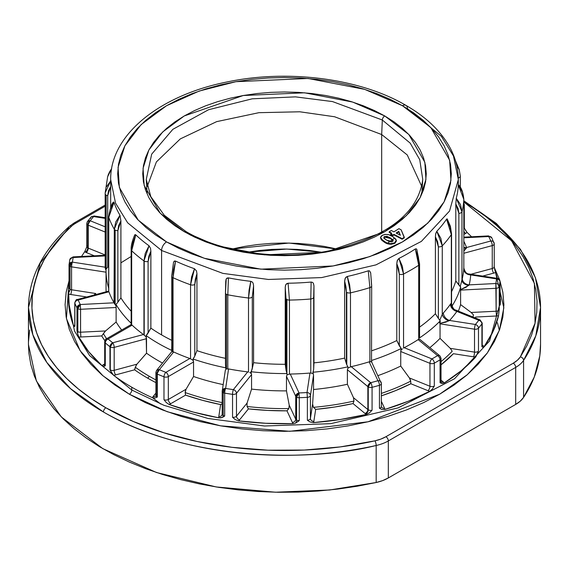<?xml version="1.0" encoding="UTF-8"?>
<svg xmlns="http://www.w3.org/2000/svg" width="569" height="569" viewBox="0 0 569 569"><rect width="100%" height="100%" fill="white"/><g stroke="black" fill="none" stroke-linecap="round" stroke-linejoin="round"><path stroke-width="0.85" d="M185.971 231.533L164.277 215.253L150.785 196.597L146.254 179.441L151.667 154.178L172.848 129.327L208.546 109.732L252.188 98.821L295.46 96.865L332.538 101.581L382.318 120.009A3.435 1.984 -60 0 1 384.744 115.948L352.666 102.064L304.55 92.804L243.226 95.521L184.256 115.948L162.663 131.98L148.872 149.996L143.061 168.275L144.156 185.402L160.195 213.183L184.256 231.704L216.334 245.595L264.45 254.855L325.774 252.131L384.744 231.704L406.337 215.672L420.128 197.656L425.939 179.377L424.844 162.25L408.805 134.469L384.744 115.948A3.435 1.984 120 0 0 382.318 120.009L410.178 143.103L419.751 159.69L422.746 179.441C418.364 212.443 388.741 235.907 333.875 249.841C283.917 261.157 223.183 253.561 185.971 231.533A3.435 1.984 120 0 0 184.256 231.704L174.911 225.751L166.625 219.3L159.469 212.408L153.523 205.146L148.836 197.585L145.458 189.797L143.416 181.852L142.734 173.83L143.416 165.807L145.458 157.862L148.836 150.067L153.523 142.506L159.469 135.244L166.625 128.352L174.911 121.901L184.256 115.948L194.562 110.557L205.736 105.77L217.671 101.645L230.246 98.209L243.347 95.5L256.839 93.551L270.602 92.37L284.5 91.979L298.398 92.37L312.161 93.551L325.653 95.5L338.754 98.209L351.329 101.645L363.264 105.77L374.438 110.557L384.744 115.948L394.089 121.901L402.375 128.352L409.531 135.244L415.477 142.506L420.164 150.067L423.542 157.862L425.584 165.807L426.266 173.83L425.584 181.852L423.542 189.797L420.164 197.585L415.477 205.146L409.531 212.408L402.375 219.3L394.089 225.751L384.744 231.704L374.438 237.095L363.264 241.882L351.329 246.007L338.754 249.442L325.653 252.152L312.161 254.101L298.398 255.282L284.5 255.673L270.602 255.282L256.839 254.101L243.347 252.152L230.246 249.442L217.671 246.007L205.736 241.882L194.562 237.095L184.256 231.704A3.435 1.984 -60 0 1 185.971 231.533A3.435 1.984 -60 0 1 186.682 232.956L184.413 231.619M191.113 235.41L186.682 232.956M147.165 193.581L146.254 179.441L151.667 154.178L172.848 129.327L208.546 109.732L252.188 98.821L295.46 96.865L332.538 101.581L382.318 120.009L381.678 134.533L334.608 116.759L299.813 111.787L258.909 112.683L216.661 121.638L180.309 138.9L156.397 161.909L147.264 186.426L156.397 161.909L180.309 138.9L216.661 121.638L258.909 112.683L299.813 111.787L334.608 116.759L381.678 134.533L381.678 232.301L381.678 134.533L407.255 154.96L421.736 186.426L407.255 154.96L381.678 134.533L382.318 120.009L410.178 143.103L419.751 159.69L422.746 179.441L421.835 193.581M152.528 397.695L160.686 404.018M497.42 322.737L499.34 330.361M247.65 252.188L286.812 249.044L321.35 252.188M28.45 308.064A256.05 147.826 0 0 0 103.444 411.992A3.435 1.984 -60 0 1 105.87 407.788A252.615 145.849 180 0 1 71.495 226.249A3.435 2.361 -132.2 0 0 69.205 226.498A3.435 2.361 47.8 0 1 71.495 226.249L60.783 236.917L51.672 248.063L44.226 259.62L38.5 271.498L34.524 283.611L32.341 295.88L31.956 308.206L33.379 320.511L36.594 332.694L41.58 344.686L48.308 356.386L56.715 367.723L66.758 378.605L78.351 388.954L91.424 398.705L105.87 407.788L133.345 421.515L163.936 432.824L197.03 441.48L231.932 447.312L267.914 450.193L304.244 450.058L340.17 446.921L374.935 440.84L380.796 439.119L385.903 436.729L513.259 363.2L517.392 360.255L520.372 356.87L526.723 346.066L531.588 335.006L534.945 323.754L536.759 312.395L537.036 300.98L535.763 289.593L532.954 278.298L528.629 267.16L522.804 256.256L515.514 245.644L506.815 235.402L496.758 225.573L485.4 216.234L472.811 207.436L463.827 201.931L511.652 240.843L534.419 283.405L535.052 323.27L520.372 356.87A31.402 18.13 180 0 1 513.259 363.2A3.435 1.984 60 0 1 515.685 367.403L515.685 404.424L520.272 401.152L523.58 397.404L534.255 377.055L539.768 356.038L540.55 344.103M222.863 417.184A3.435 1.984 120 0 0 223.204 415.562A3.435 1.984 -60 0 1 222.863 417.184L224.663 416.074L221.042 417.838L218.944 417.859A215.971 124.689 180 0 1 169 404.417L166.212 402.475L163.979 399.723L163.979 376.799A215.971 124.689 180 0 1 157.314 374.103L157.314 397.027L156.873 397.276A3.435 1.984 120 0 0 156.909 396.821A3.435 1.984 0 0 0 157.314 397.027L154.903 398.058L152.52 397.752A215.971 124.689 180 0 1 131.788 387.219L131.788 390.021L89.61 355.589L74.546 331.08L68.529 301.855L74.546 331.08L89.61 355.589L131.788 390.021A3.435 1.984 -60 0 1 129.355 394.225L102.961 375.796L80.129 350.739L66.424 318.583L69.027 280.794L66.153 292.238L65.094 304.657L66.153 317.075L69.311 329.373L74.546 341.428L81.794 353.136L91.004 364.373L102.071 375.035L114.895 385.014L129.355 394.225A3.435 1.984 120 0 0 131.788 390.021L163.964 405.32L207.941 418.45L264.493 426.01L330.696 423.663L398.158 407.881L454.553 378.719L489.568 340.98L500.471 301.855L500.471 299.052M500.471 299.294A215.971 124.689 180 0 1 500.293 304.123L499.966 281.854A215.971 124.689 180 0 1 499.255 286.534L499.255 309.458L498.536 315.695A215.971 124.689 180 0 1 484.276 346.429L482.996 347.289L481.922 346.806L481.922 323.882A215.971 124.689 180 0 1 478.479 328.142L478.479 351.066L475.776 356.955A215.971 124.689 180 0 1 444.161 383.022L441.914 383.52L440.065 382.745L440.065 359.821A215.971 124.689 180 0 1 434.311 363.143L434.311 386.067L432.369 389.032L429.936 391.23A215.971 124.689 180 0 1 384.793 409.481L381.842 409.452L379.445 408.243L379.445 385.32A215.971 124.689 180 0 1 372.069 387.311L372.069 410.228L369.615 412.745L366.557 414.396A6.864 3.962 180 0 1 365.824 414.026A3.435 1.984 120 0 0 368.25 409.822A3.435 1.984 0 0 0 372.069 410.228L369.615 412.745L366.557 414.396A215.971 124.689 180 0 1 313.327 422.625L310.034 421.963L307.374 420.242L307.374 397.318A215.971 124.689 180 0 1 299.266 397.724L299.266 420.647L295.375 423.222A3.435 1.984 120 0 0 296.605 420.071A3.435 1.984 0 0 0 299.266 420.647L299.266 397.724A3.435 1.984 180 0 1 296.605 397.148L299.031 392.944L295.716 396.259L296.605 397.148A3.435 1.984 180 0 1 295.716 396.259L295.716 419.182A3.435 1.984 0 0 0 296.605 420.071L296.605 397.148L296.605 420.071A3.435 1.984 0 0 0 299.266 420.647M222.6 417.312L218.944 417.859A6.864 3.962 180 0 1 218.795 416.615L220.616 404.58L202.671 400.37L185.544 395.142L170.75 403.684A6.864 3.962 180 0 1 169 404.417L193.225 412.063L218.944 417.859A6.864 3.962 180 0 1 218.795 416.615A3.435 2.795 -171.4 0 0 222.18 414.353L222.202 414.161A3.435 1.984 0 0 1 222.209 413.983A3.435 1.984 0 0 0 222.202 414.161A3.435 1.984 0 0 0 223.204 415.562A3.435 1.984 0 0 0 224.684 416.06L224.684 393.136L224.684 416.06A3.435 1.984 0 0 1 223.204 415.562L223.204 392.638L225.63 388.435L222.237 390.718L222.202 391.237A3.435 1.984 180 0 1 222.209 391.059L223.204 392.638A3.435 1.984 180 0 1 222.202 391.237L225.345 370.199M134.59 369.807A193.624 111.787 180 0 0 147.584 378.101A193.624 111.787 180 0 0 155.899 382.624A193.624 111.787 180 0 1 147.584 378.101A193.624 111.787 180 0 1 134.59 369.807L115.628 374.907A3.435 1.188 74.9 0 1 114.177 370.312A3.435 1.188 -105.1 0 0 115.628 374.907A6.864 3.962 180 0 1 113.551 375.256L110.272 370.369A3.435 1.984 120 0 0 110.301 369.914A3.435 1.984 0 0 0 114.177 370.312L136.901 364.196L146.518 353.2L146.518 338.683L114.177 347.389L114.177 370.312L114.177 347.389L146.518 338.683L146.155 335.618L150.87 328.128L150.87 251.164L148.793 256.356L148.089 261.463L148.089 333.078L148.089 261.463A3.435 1.984 180 0 1 144.213 261.071A3.435 1.984 180 0 1 143.95 260.901L143.95 334.97L144.213 261.071L144.213 335.226L146.155 336.891L143.445 334.522L112.726 342.787L109.952 346.756L110.301 346.99L112.726 342.787A3.435 1.188 74.9 0 1 114.177 347.389A3.435 1.984 180 0 1 110.301 346.99A3.435 1.984 180 0 1 109.952 346.756L109.952 369.679A3.435 1.984 0 0 0 110.301 369.914L110.301 346.99L110.301 369.914A3.435 1.984 0 0 0 114.177 370.312L136.901 364.196L135.287 367.254A191.198 110.386 0 0 0 149.306 376.287A191.198 110.386 0 0 0 155.899 379.921A191.198 110.386 0 0 1 149.306 376.287A3.435 1.984 -60 0 1 147.584 378.101A3.435 1.984 120 0 0 149.306 376.287A191.198 110.386 0 0 1 135.287 367.254L134.59 369.807L115.628 374.907A6.864 3.962 180 0 1 113.551 375.256L111.73 373.136L109.952 369.679L109.952 346.756A215.971 124.689 180 0 1 105.286 342.908A3.435 1.984 180 0 1 104.696 341.798A3.435 1.984 180 0 1 105.706 340.404A3.435 1.984 60 0 1 106.417 338.832A3.435 1.984 60 0 1 108.131 339.003L132.1 325.162L131.667 324.835L131.667 250.773A3.435 1.984 180 0 1 131.162 249.727A3.435 1.984 0 0 0 131.667 250.773L131.667 324.835L131.211 324.572L132.1 325.162L108.131 339.003A212.543 122.712 0 0 0 112.726 342.787L143.445 334.522A179.399 103.572 180 0 1 132.1 325.162A179.399 103.572 0 0 0 143.445 334.522L143.95 334.97L143.95 260.901A179.399 103.572 180 0 1 131.667 250.773A179.399 103.572 0 0 0 143.95 260.901L145.259 253.333L149.057 245.787L150.543 248.376L150.87 251.164L150.87 328.128A173.822 100.357 0 0 0 161.589 334.906A173.822 100.357 0 0 0 170.942 339.921M113.537 202.564L113.7 201.995L113.978 202.351A173.822 100.357 0 0 0 119.967 215.246L120.913 220.907L120.913 297.872L117.854 302.224L117.854 230.616L117.854 302.224L120.913 297.872L120.913 220.907L118.629 225.651L117.854 230.616A3.435 1.984 180 0 1 115.13 230.04L115.13 304.685L114.298 303.334L115.13 304.685L115.13 230.04A3.435 1.984 180 0 1 114.298 229.264L114.298 303.334L114.042 302.808L80.279 304.515L76.979 307.865L77.846 308.718L80.279 304.515L80.578 309.287L116.126 307.495L116.126 322.011L105.557 330.952L116.126 322.011L116.126 307.495L80.578 309.287L80.578 332.211L105.557 330.952L101.716 335.938A193.624 111.787 180 0 0 104.86 340.767L101.716 335.938L80.876 336.99A6.864 3.962 180 0 1 78.714 336.898L88.764 351.749L102.007 365.739A215.971 124.689 180 0 1 78.714 336.898L77.512 333.263A3.435 1.984 120 0 0 77.846 331.642A3.435 1.984 0 0 0 80.578 332.211L80.876 336.99A6.864 3.962 180 0 1 78.714 336.898L77.59 333.598M69.745 260.118A3.435 2.788 10.5 0 1 69.788 259.677A3.435 2.788 10.5 0 1 73.159 257.529L105.173 255.908L73.159 257.529L72.981 256.904L73.159 257.529A212.543 122.712 0 0 0 72.455 262.138L105.173 267.195L72.455 262.138L69.048 264.535L70.03 266.342L72.455 262.138A3.435 0.725 98.8 0 0 71.566 266.854L106.026 272.181L71.566 266.854L71.566 289.777A3.435 0.725 -81.2 0 1 70.684 294.493A6.864 3.962 180 0 1 68.707 293.981L68.799 292.409A3.435 1.984 120 0 0 70.03 289.265A3.435 1.984 0 0 0 71.566 289.777L95.791 293.526L94.29 294.721M81.509 256.47L84.724 251.676A6.864 3.962 180 0 0 85.364 252.103A6.864 3.962 180 0 0 86.275 252.544L94.383 255.822L86.275 252.544A3.435 1.607 112 0 0 88.245 248.12A3.435 1.607 -68 0 1 86.275 252.544A6.864 3.962 180 0 1 85.364 252.103A3.435 1.984 120 0 0 87.79 247.899A3.435 1.984 0 0 0 88.245 248.12L105.173 254.962L88.245 248.12L88.245 225.196L88.245 248.12A3.435 1.984 0 0 1 87.79 247.899L87.79 224.975L90.215 220.772L87.491 221.483L86.78 223.574L87.79 224.975A3.435 1.984 180 0 1 86.78 223.581A3.435 1.984 180 0 1 87.078 222.771A3.435 2.561 37.5 0 1 87.512 221.455A3.435 2.561 37.5 0 1 90.215 220.772A3.435 1.607 112 0 0 88.245 225.196L105.173 232.038L88.245 225.196A3.435 1.984 180 0 1 87.79 224.975L87.79 247.899A3.435 1.984 -60 0 1 85.364 252.103A6.864 3.962 180 0 1 84.724 251.676L86.559 247.373M69.034 264.805L69.027 264.941A3.435 1.984 180 0 1 69.034 264.805A3.435 2.795 6.8 0 1 69.055 264.507A3.435 2.795 6.8 0 1 72.455 262.138A212.543 122.712 180 0 1 73.159 257.529A3.435 2.788 -169.5 0 0 69.788 259.677M156.219 394.587A3.435 1.984 0 0 0 155.899 395.434A3.435 1.984 0 0 0 156.909 396.821L156.909 373.904A3.435 1.984 180 0 1 155.899 372.51L156.909 373.904L159.334 369.694L156.66 370.341L155.899 372.503A3.435 1.984 180 0 1 156.219 371.664A3.435 2.539 38.9 0 1 156.681 370.319A3.435 2.539 38.9 0 1 159.334 369.694L173.659 351.962L173.012 351.749L173.012 277.679A3.435 1.984 180 0 1 172.72 277.53A3.435 1.984 180 0 1 171.717 276.136A3.435 1.984 180 0 1 172.037 275.289L173.332 264.13M222.209 391.059A3.435 2.795 8.6 0 1 222.244 390.69A3.435 2.795 8.6 0 1 225.63 388.435L228.582 368.94L226.462 368.968L227.806 368.868L227.806 294.799A3.435 1.984 180 0 1 226.462 294.322L226.462 368.968L225.865 369.117L225.473 364.359L225.865 369.117L226.462 368.968L226.462 294.322A3.435 1.984 180 0 1 225.459 292.928A3.435 1.984 180 0 1 225.473 292.751L226.227 278.974L227.067 278.07L228.446 277.878A173.822 100.357 0 0 0 250.78 281.328L252.209 281.961L253.084 283.127L253.589 285.738L253.589 362.702A173.822 100.357 0 0 0 285.233 364.302L285.233 287.338L285.752 284.777L286.641 283.703L288.099 283.22A173.822 100.357 0 0 0 311.129 282.053L312.573 282.395L313.448 283.383L313.96 285.887L313.69 297.203A3.435 1.984 180 0 1 310.774 298.988L310.774 373.058L309.963 373.051L307.011 392.546A3.435 2.795 8.6 0 1 310.432 395.519L313.54 374.992L313.54 389.509L313.54 374.992L310.432 395.519L310.432 418.443L312.616 404.018L313.54 389.509A178.474 103.039 0 0 0 347.396 384.274L347.396 369.758L347.936 368.107L347.396 369.758L368.25 386.899L370.675 382.695L367.866 386.636L367.866 409.559A3.435 1.984 0 0 0 368.25 409.822L368.25 386.899A3.435 1.984 180 0 1 367.866 386.636L347.396 369.758L347.396 384.274L353.484 397.695L367.866 409.559L367.866 386.636A3.435 2.297 -50.5 0 1 370.675 382.695L351.237 366.664L350.476 366.913L350.476 292.85A3.435 1.984 180 0 1 346.784 292.409A3.435 1.984 180 0 1 346.4 292.146L346.4 363.755L346.784 364.814L346.784 292.409L346.784 364.814L347.936 366.834L347.936 368.107L349.224 367.482M161.589 250.502L222.884 273.383L268.397 279.464L321.677 277.58L375.974 264.877L421.366 241.405L449.546 211.035L458.322 179.541L449.546 211.035L421.366 241.405L375.974 264.877L321.677 277.58L268.397 279.464L222.884 273.383L161.589 250.502L161.589 334.906L161.589 250.502L127.648 222.792L115.521 203.062L110.678 179.541L115.521 203.062L127.648 222.792L161.589 250.502A6.999 4.04 -60 0 1 166.539 241.932A6.999 4.04 120 0 0 161.589 250.502M405.96 105.379A6.999 4.04 120 0 0 402.461 105.72L430.769 127.513L449.645 160.209L450.94 180.359L444.09 201.867L427.867 223.069L402.461 241.932L369.793 256.598L333.071 265.965L260.908 269.173L204.285 258.276L166.539 241.932L178.673 248.276L191.817 253.909L205.864 258.767L220.658 262.807L236.071 265.993L251.953 268.291L268.148 269.678L284.5 270.14L300.852 269.678L317.047 268.291L332.929 265.993L348.342 262.807L363.136 258.767L377.183 253.909L390.327 248.276L402.461 241.932L413.457 234.926L423.208 227.337L431.622 219.229L438.621 210.686L444.14 201.782L448.116 192.614L450.52 183.268L451.324 173.83L450.52 164.384L448.116 155.038L444.14 145.87L438.621 136.973L431.622 128.423L423.208 120.315L413.457 112.726L402.461 105.72L390.327 99.376L377.183 93.743L363.136 88.885L348.342 84.845L332.929 81.659L317.047 79.361L300.852 77.974L284.5 77.512L268.148 77.974L251.953 79.361L236.071 81.659L220.658 84.845L205.864 88.885L191.817 93.743L178.673 99.376L166.539 105.72L155.543 112.726L145.792 120.315L137.378 128.423L130.379 136.973L124.86 145.87L120.884 155.038L118.48 164.384L117.676 173.83L118.48 183.268L120.884 192.614L124.86 201.782L130.379 210.686L137.378 219.229L145.792 227.337L155.543 234.926L166.539 241.932L138.231 220.139L119.355 187.45L118.06 167.293L124.91 145.785L141.133 124.583L166.539 105.72L199.207 91.054L235.929 81.687L308.092 78.479L364.715 89.376L402.461 105.72A6.999 4.04 -60 0 1 405.96 105.379A6.999 4.04 -60 0 1 407.411 108.579L441.352 136.297L453.479 156.02L458.322 179.541C458.287 168.965 455.705 158.701 450.563 148.758C441.608 131.852 426.736 117.385 405.96 105.379C360.198 78.43 288.199 69.091 227.444 81.886C160.045 95.115 110.102 134.718 110.678 179.541L110.678 207.514L110.678 186.554L108.466 190.85L107.712 195.651L107.712 267.259L108.686 266.036M464.382 228.183L466.993 232.365A6.864 3.962 180 0 1 465.726 233.382L463.827 234.471L465.726 233.382A3.435 1.984 60 0 1 463.827 231.234A3.435 1.984 -120 0 0 465.726 233.382A6.864 3.962 180 0 0 466.993 232.365L471.594 236.768M494.283 267.117L495.492 272.423A6.864 3.962 180 0 1 493.7 273.127L482.661 276.093L493.7 273.127A3.435 1.188 74.9 0 1 492.249 268.525L492.249 245.602L463.827 253.255L492.249 245.602A3.435 1.188 -105.1 0 0 490.798 241.007L466.559 247.529L463.827 251.064L466.388 248.162A6.97 4.516 -14.9 0 1 463.827 248.013A6.97 4.516 165.1 0 0 466.388 248.162L466.559 247.529L490.798 241.007A212.543 122.712 0 0 0 488.721 236.533L488.551 235.915L488.721 236.533L463.827 237.792L488.721 236.533A212.543 122.712 180 0 1 490.798 241.007A3.435 1.188 74.9 0 1 492.249 245.602L492.249 268.525A3.435 1.984 0 0 0 494.233 266.754A3.435 1.984 0 0 0 494.127 266.256L494.433 267.978M299.244 420.669L295.375 423.222L293.284 423.642A215.971 124.689 180 0 1 238.383 420.868L235.146 419.538L232.543 417.276L232.543 394.353A215.971 124.689 180 0 1 224.684 393.136A3.435 1.984 180 0 1 223.204 392.638L223.204 415.562A3.435 1.984 0 0 1 222.202 414.161L222.202 391.237M86.78 246.505A3.435 1.984 0 0 0 87.79 247.899A3.435 1.984 0 0 1 86.78 246.505A3.435 1.984 0 0 1 87.078 245.694M74.816 326.101L74.767 325.767A3.435 1.984 0 0 0 74.873 326.243L74.24 326.642L73.508 325.681A215.971 124.689 180 0 1 68.529 298.81A215.971 124.689 180 0 1 68.707 293.981L68.799 292.409A3.435 1.984 -60 0 0 70.03 289.265A3.435 1.984 0 0 0 71.566 289.777L71.566 266.854A3.435 1.984 180 0 1 70.03 266.342L70.03 289.265A3.435 1.984 0 0 1 69.027 287.864L69.027 287.886A3.435 1.984 0 0 1 69.034 287.729A3.435 1.984 0 0 0 69.027 287.864A3.435 1.984 0 0 0 70.03 289.265L70.03 266.342A3.435 1.984 180 0 1 69.027 264.941L69.781 259.706L72.981 256.904L105.173 255.275M77.512 333.263L76.986 330.817A3.435 1.984 0 0 0 77.846 331.642A3.435 1.984 0 0 0 80.578 332.211L80.578 309.287A3.435 1.984 180 0 1 77.846 308.718L77.846 331.642A3.435 1.984 -60 0 1 77.512 333.263L76.986 330.817A3.435 1.984 0 0 0 77.846 331.642L77.846 308.718A3.435 1.984 180 0 1 76.979 307.865L76.979 330.788L76.979 307.865A215.971 124.689 180 0 1 74.873 303.32A3.435 1.984 180 0 1 74.767 302.843L74.767 325.767A3.435 1.984 0 0 0 74.873 326.243L74.873 303.32L74.873 326.243L74.24 326.642L73.508 325.681A6.864 3.962 180 0 1 74.767 325.141A6.864 3.962 180 0 0 73.508 325.681L69.347 309.92L68.707 293.981A6.864 3.962 180 0 0 70.684 294.493A3.435 0.725 98.8 0 0 71.566 289.777L95.784 293.526M107.712 267.259L106.047 269.045A178.474 103.039 0 0 0 108.686 288.241A178.474 103.039 180 0 1 106.026 270.524A178.474 103.039 180 0 1 106.047 269.045L106.175 195.139A3.435 1.984 180 0 1 105.173 193.737A3.435 1.984 180 0 1 105.173 193.68L105.194 192.799L105.173 193.68A3.435 1.984 0 0 0 105.173 193.744A3.435 1.984 0 0 0 106.175 195.139L106.175 268.938L107.712 267.259L107.712 195.651A3.435 1.984 180 0 1 106.175 195.139A3.435 1.984 0 0 0 107.712 195.651L110.678 186.561M105.173 193.794L105.173 267.821L105.194 192.799L107.633 176.71L111.595 168.851L108.508 174.086L107.633 176.71L109.511 171.923L111.631 168.652M105.173 267.75L106.047 270.318L105.379 268.917M172.037 346.898L171.753 351.67L172.72 351.685L172.72 277.53L173.012 351.749L171.689 351.734L156.66 370.341M225.473 364.359L225.459 292.921A3.435 1.984 0 0 0 226.462 294.322A3.435 1.984 0 0 0 227.806 294.799L227.806 368.868L228.582 368.94L225.63 388.435A212.543 122.712 0 0 0 233.368 389.63A3.435 2.539 38.9 0 1 236.484 393.271L236.484 416.195L247.074 403.072L251.562 389.111L251.562 374.601L236.484 393.271L251.562 374.601L250.993 371.735L252.074 369.359L253.589 362.702L253.589 285.738L252.295 296.897L252.295 368.506L252.295 296.897A3.435 1.984 180 0 1 248.497 298L248.497 372.069L247.693 371.891L233.368 389.63L247.693 371.891A179.399 103.572 180 0 1 228.582 368.94A179.399 103.572 0 0 0 247.693 371.891L248.497 372.069L248.497 298A179.399 103.572 180 0 1 227.806 294.799A179.399 103.572 0 0 0 248.497 298L249.08 290.034L250.78 281.328A173.822 100.357 180 0 1 228.446 277.878L227.806 294.799L228.446 277.878L226.469 278.597M251.562 374.601L251.562 389.111A178.474 103.039 0 0 0 286.477 390.875L286.477 376.358L287.061 374.822L288.163 374.452L287.061 374.822L286.918 373.292L287.061 374.822L286.477 376.358L295.716 396.259L286.477 376.358L286.477 390.875L289.223 405.199L295.716 419.182L295.716 396.259A3.435 2.71 -24.9 0 1 299.031 392.944L290.261 374.046L289.436 374.132L289.436 300.069A3.435 1.984 180 0 1 286.918 299.493L286.918 373.292L286.029 370.213L286.918 373.292L286.918 299.493A3.435 1.984 180 0 1 286.029 298.604L286.029 370.213L286.029 298.604L285.233 287.338L285.233 364.302L286.029 370.213L285.233 364.302A173.822 100.357 180 0 1 253.589 362.702L250.993 373.001L249.784 372.51L251.377 373.669M173.488 262.473L174.42 261.022L175.551 261.079A173.822 100.357 0 0 0 194.491 268.732L196.504 270.972L196.952 273.675L196.952 350.646A173.822 100.357 0 0 0 219.89 357.112M313.54 374.992L312.971 373.513L310.774 373.058L312.971 373.513L313.69 368.812L313.69 297.203L313.96 362.851L313.96 285.887L313.96 362.851A173.822 100.357 0 0 0 344.643 358.1L344.643 281.136L345.127 278.483L345.959 277.224L347.325 276.456A173.822 100.357 0 0 0 368.278 270.816L369.551 270.872L370.711 273.028M381.251 405.953A3.435 1.984 0 0 1 381.372 406.486A3.435 1.984 0 0 1 379.445 408.243A3.435 1.984 0 0 0 381.372 406.486L381.372 383.542A3.435 1.984 180 0 1 381.372 383.563A3.435 1.984 180 0 1 379.445 385.32L379.445 408.243L381.842 409.452L384.793 409.481A6.864 3.962 180 0 0 384.566 408.243A3.435 2.71 -24.9 0 1 381.472 406.92A3.435 2.71 155.1 0 0 384.566 408.243L381.372 401.351L384.566 408.243A6.864 3.962 180 0 1 384.793 409.481L408.378 401.195L429.936 391.23A6.864 3.962 180 0 1 427.995 390.69L410.854 383.755L410.69 381.159A191.198 110.386 0 0 1 381.372 393.399A191.198 110.386 0 0 0 410.69 381.159L409.424 377.958L400.732 366.038A178.474 103.039 180 0 1 378.036 375.597A178.474 103.039 0 0 0 400.732 366.038L400.732 351.521L401.166 348.498L396.792 340.547A173.822 100.357 180 0 1 371.685 350.767A173.822 100.357 0 0 0 396.792 340.547L396.792 263.582L397.183 260.837L398.961 258.404A173.822 100.357 0 0 0 415.313 248.966L416.266 248.802L416.849 249.485L416.266 248.802L415.313 248.966A173.822 100.357 180 0 1 398.961 258.404L402.368 266.285L403.556 274.016A3.435 1.984 180 0 1 399.31 274.151L398.67 268.973L396.792 263.582L396.792 340.547L399.31 345.767L399.31 274.151L399.31 345.767L401.166 348.498L401.166 349.771L402.454 348.882L401.166 349.771L400.732 351.521L400.732 366.038L409.424 377.958L429.958 386.259L429.958 363.335L400.732 351.521L429.958 363.335A3.435 1.607 -68 0 1 431.928 358.911L404.168 347.687L403.556 348.079L403.556 274.016L403.556 348.079L404.168 347.687L431.928 358.911A212.543 122.712 0 0 0 437.597 355.639A3.435 2.297 -50.5 0 1 439.766 355.789A3.435 2.297 -50.5 0 1 440.406 357.311A3.435 1.984 180 0 1 441.025 358.449A3.435 1.984 180 0 1 440.065 359.821L440.065 382.745A3.435 1.984 0 0 0 441.025 381.372A3.435 1.984 0 0 0 440.406 380.234M417.184 251.811L418.5 257.529L418.94 262.821A3.435 1.984 180 0 1 419.566 263.959L416.849 249.485M444.161 383.022A6.864 3.962 180 0 0 443.215 381.899A3.435 2.297 -50.5 0 1 441.124 381.813A3.435 2.297 129.5 0 0 443.215 381.899L441.025 380.092L443.215 381.899A6.864 3.962 180 0 1 444.161 383.022L461.416 370.575L475.776 356.955A6.864 3.962 180 0 1 473.621 356.827A3.435 0.725 98.8 0 0 474.51 352.111A3.435 1.984 0 0 0 478.479 351.066L478.479 328.142A3.435 1.984 180 0 1 474.51 329.188L474.51 352.111L450.292 348.363L452.206 351.244A191.198 110.386 0 0 1 441.025 361.621A191.198 110.386 0 0 0 452.206 351.244L450.292 348.363L440.043 338.37A178.474 103.039 180 0 1 429.865 347.623A178.474 103.039 0 0 0 440.043 338.37L440.065 323.356L440.043 323.853L474.51 329.188L440.043 323.853L440.043 338.37L450.292 348.363L474.51 352.111L474.51 329.188A3.435 0.725 -81.2 0 1 475.399 324.472L449.567 320.475L445.47 322.225L440.065 323.356L440.264 320.824L439.766 320.24L442.269 314.365A6.97 3.962 -145.7 0 0 448.82 320.909L440.065 323.356L440.264 320.824L438.365 318.412L439.766 320.24L442.269 314.365L442.269 245.829A3.435 1.984 180 0 1 438.365 246.804L438.365 318.412L435.399 313.754L438.365 318.412L438.365 246.804L437.618 241.768L435.399 236.789L435.399 313.754A173.822 100.357 180 0 1 419.566 327.118A173.822 100.357 0 0 0 435.399 313.754L435.399 236.789L435.655 233.98L436.8 231.249A173.822 100.357 0 0 0 446.573 219.15L447.092 218.837L447.476 219.769M484.276 346.429A6.864 3.962 180 0 0 482.725 345.561A3.435 1.607 -68 0 1 482.22 345.881A3.435 1.607 112 0 0 482.725 345.561L482.22 345.355L482.725 345.561A6.864 3.962 180 0 1 484.276 346.429L493.11 331.322L498.536 315.695A6.864 3.962 180 0 1 496.445 315.994L496.147 311.222A3.435 1.984 0 0 0 499.255 309.458L499.255 286.534A3.435 1.984 180 0 1 496.147 288.298L496.147 311.222L471.168 312.481L473.5 314.927A191.198 110.386 0 0 1 472.91 317.004A191.198 110.386 0 0 0 473.5 314.927L471.168 312.481L460.598 304.607A178.474 103.039 180 0 1 458.358 311.122A178.474 103.039 0 0 0 460.598 304.607L460.606 289.593L460.598 290.09L496.147 288.298L460.598 290.09L460.598 304.607L471.168 312.481L496.147 311.222L495.841 283.518L469.197 284.87L465.869 287.373L460.606 289.593L460.67 287.032L455.805 280.958A173.822 100.357 180 0 1 451.566 291.655A173.822 100.357 0 0 0 455.805 280.958L455.805 203.987L456.267 198.261A173.822 100.357 0 0 0 458.287 184.961L458.308 184.591L458.287 184.961A173.822 100.357 180 0 1 456.267 198.261L460.492 204.534L461.964 211.704A3.435 1.984 180 0 1 458.863 213.389L458.095 208.51L455.805 203.987L455.805 280.958L458.863 284.998L458.863 213.389L458.863 284.998L460.207 286.548L461.964 280.24L461.964 211.704L461.964 280.24A6.97 4.573 -169.1 0 0 468.714 285.432L460.606 289.593L460.67 287.032L460.207 286.548L462.298 278.639A179.399 103.572 0 0 0 463.749 269.066L463.756 268.134M337.232 249.08L289.031 243.048L231.768 249.08L244.606 246.427L257.686 244.535L271.029 243.39L284.5 243.006L297.971 243.39L311.314 244.535L324.394 246.427L337.232 249.08M404.303 237.835L402.112 239.222L393.983 234.94L392.959 235.587L390.739 234.414L390.739 233.859L391.764 233.205L389.175 231.839L391.316 230.488L393.904 231.853L398.933 228.674L401.159 229.84L404.303 237.273L402.112 238.66L393.983 234.378L392.959 235.025L390.739 233.859L391.764 233.205L389.175 231.839L391.316 230.488L393.904 231.853L398.933 228.674L401.159 229.84L404.303 237.835L404.303 237.273L402.112 238.66L393.983 234.378L392.959 235.025L390.739 233.859L390.739 234.414L392.959 235.587L392.959 235.025L392.959 235.587L393.983 234.94L393.983 234.378L393.983 234.94L402.112 239.222L402.112 238.66L402.112 239.222L404.303 237.835M391.28 233.51L389.175 232.401L389.175 231.839L389.175 232.401L391.28 233.51M396.38 241.057L395.042 243.148L390.967 244.307M389.971 244.257L387.503 243.696L383.542 241.619L381.344 239.805L380.547 237.87M394.374 238.304L389.694 241.697L394.374 238.304M418.521 339.913L418.756 339.316M29.68 330.013L28.5 341.564M28.45 344.394L28.891 353.129L30.84 364.637L34.346 376.024L39.389 387.219L45.925 398.158L53.927 408.762L63.337 418.969L74.098 428.727L86.154 437.966L99.426 446.637L113.821 454.674L129.27 462.042L145.664 468.692L162.912 474.574L180.899 479.667L199.527 483.927L218.674 487.341L238.219 489.873L258.056 491.516L278.049 492.263L298.078 492.1L318.028 491.033L337.773 489.077L357.19 486.225L376.166 482.512L382.66 480.599L388.328 477.953L515.685 404.424L388.328 477.953L388.328 440.932A34.837 20.114 180 0 1 376.166 445.491C309.515 462.263 187.386 461.118 103.444 411.992L70.634 388.741L46.814 362.439L32.86 334.785L28.45 307.459L40.285 263.027L68.6 227.984A3.435 2.361 47.8 0 1 69.205 226.498C42.405 251 28.827 277.985 28.45 307.459L28.45 344.48L36.338 380.889L61.303 416.921L102.747 448.607L156.539 472.526L216.277 486.964L275.56 492.221L329.671 489.987L376.166 482.512L376.166 445.491L376.166 482.512A34.837 20.114 0 0 0 388.328 477.953L388.328 440.932L515.685 367.403L515.685 404.424A34.837 20.114 0 0 0 523.58 397.404L523.58 360.383A34.837 20.114 180 0 1 515.685 367.403A34.837 20.114 0 0 0 523.58 360.383L523.58 397.404A256.05 147.826 0 0 0 540.55 343.726M458.337 184.612L458.322 179.541M370.775 274.102L371.571 285.368A3.435 1.984 180 0 1 371.685 285.901A3.435 1.984 180 0 1 369.886 287.622L368.278 270.816A173.822 100.357 180 0 1 347.325 276.456L345.369 277.999L344.643 281.136L344.643 358.1L346.4 363.755L346.4 292.146L345.959 286.854L344.643 281.136L346.4 292.146A3.435 1.984 0 0 0 346.784 292.409A3.435 1.984 0 0 0 350.476 292.85L350.476 366.913L349.195 367.496M190.558 358.84L190.558 284.77A179.399 103.572 180 0 1 173.012 277.679L173.012 351.749L173.659 351.962A179.399 103.572 0 0 0 189.861 358.513A179.399 103.572 180 0 1 173.659 351.962L159.334 369.694A212.543 122.712 0 0 0 165.892 372.354L189.861 358.513L190.558 358.84L189.861 358.513L165.892 372.354A3.435 1.984 60 0 1 168.324 376.557L193.552 361.984L168.324 376.557L168.324 399.481L186.049 389.239L193.552 376.5L193.552 361.984L193.055 359.011L194.783 356.094L194.783 284.486L194.783 356.094L196.952 350.646L196.952 273.675L195.331 279.251L194.783 284.486A3.435 1.984 180 0 1 190.558 284.77L190.558 358.84L191.774 359.544M131.162 311.207A173.822 100.357 180 0 1 120.913 297.872A173.822 100.357 0 0 0 129.839 309.749M134.597 235.225L135.045 234.599L135.799 234.848A173.822 100.357 0 0 0 149.057 245.787A173.822 100.357 180 0 1 135.799 234.848L132.733 242.963L131.667 250.773L135.799 234.848L135.052 234.599M419.566 263.959A3.435 1.984 180 0 1 418.699 265.268A3.435 1.984 0 0 0 419.566 263.959L419.559 337.879A178.474 103.039 0 0 0 440.264 320.824A178.474 103.039 180 0 1 419.609 337.851M418.699 265.268L418.699 339.337L419.559 339.152L418.151 339.615L437.597 355.639L418.151 339.615A179.399 103.572 180 0 1 404.168 347.687A179.399 103.572 0 0 0 418.151 339.615L418.699 339.337L418.699 265.268A179.399 103.572 180 0 1 403.556 274.016A179.399 103.572 0 0 0 418.699 265.268L417.831 257.401L415.313 248.966L418.699 265.268M381.372 383.542L371.514 361.756L371.685 285.88A3.435 1.984 0 0 1 369.886 287.622L369.886 361.692L371.514 361.756L369.167 361.834L377.937 380.739A3.435 2.71 -24.9 0 1 381.031 382.055A3.435 2.71 -24.9 0 1 381.251 383.029A3.435 2.71 155.1 0 0 381.031 382.055A3.435 2.71 155.1 0 0 377.937 380.739L369.167 361.834A179.399 103.572 180 0 1 351.237 366.664L370.675 382.695A212.543 122.712 0 0 0 377.937 380.739A212.543 122.712 180 0 1 370.675 382.695A3.435 1.984 120 0 0 368.25 386.899L368.25 409.822A3.435 1.984 0 0 0 372.069 410.228L372.069 387.311A3.435 1.984 180 0 1 368.25 386.899A3.435 1.984 0 0 0 372.069 387.311A3.435 1.138 -104.4 0 0 370.675 382.695A3.435 1.138 75.6 0 1 372.069 387.311A215.971 124.689 0 0 0 379.445 385.32A3.435 1.23 -105.8 0 0 377.937 380.739A3.435 1.23 74.2 0 1 379.445 385.32A3.435 1.984 0 0 0 381.372 383.563M288.163 374.452L290.261 374.046L299.031 392.944A212.543 122.712 0 0 0 307.011 392.546L309.963 373.051A179.399 103.572 180 0 1 290.261 374.046A179.399 103.572 0 0 0 309.963 373.051L310.774 373.058L310.774 298.988A179.399 103.572 180 0 1 289.436 300.069L289.436 374.132M115.13 304.685L115.934 305.645L115.934 304.372L117.427 302.8L115.934 304.372L115.934 305.645L115.13 304.685M108.736 291.079L108.757 217.322A3.435 1.984 180 0 1 108.686 216.903A3.435 1.984 0 0 0 108.757 217.322L108.757 291.385M447.405 219.428L447.092 218.837L446.573 219.15L451.324 234.627L450.107 226.967L446.573 219.15A173.822 100.357 180 0 1 436.8 231.249L440.861 238.368L442.269 245.829A179.399 103.572 0 0 0 451.324 234.627A179.399 103.572 180 0 1 442.269 245.829L442.269 314.365L443.393 312.914A179.399 103.572 0 0 0 450.435 304.202L451.324 303.156L451.566 303.725C452.511 307.758 453.941 309.885 455.869 310.112L456.879 310.937A6.97 6.06 46.6 0 1 451.324 303.156L451.324 234.627A3.435 1.984 0 0 0 451.566 233.88A3.435 1.984 180 0 1 451.324 234.627L451.53 303.391M458.308 184.576C461.331 187.436 463.173 192.358 463.827 199.335A3.435 1.984 180 0 1 463.827 199.385L463.827 267.935L463.827 199.385A179.399 103.572 180 0 1 461.964 211.704A179.399 103.572 0 0 0 463.827 199.385L462.405 191.995L458.287 184.961L463.827 199.385A3.435 1.984 0 0 0 463.827 199.328L463.827 267.921A6.97 6.451 -175.9 0 0 470.371 274.464A6.97 6.451 4.1 0 1 463.827 267.921L463.749 269.066A6.97 5.683 -176 0 0 470.705 274.919L496.545 278.917A3.435 0.725 -81.2 0 1 497.071 278.326A3.435 0.725 98.8 0 0 496.545 278.917L470.705 274.919A186.362 107.598 180 0 1 469.197 284.87L495.841 283.518A212.543 122.712 0 0 0 496.545 278.917A212.543 122.712 180 0 1 495.841 283.518L496.147 288.298A3.435 1.984 0 0 0 499.255 286.534A3.435 2.788 -169.5 0 0 495.841 283.518A3.435 2.788 10.5 0 1 499.255 286.534A215.971 124.689 0 0 0 499.966 281.854L499.966 304.778A3.435 1.984 0 0 0 499.973 304.628A3.435 1.984 0 0 0 499.966 304.5M460.314 187.457L460.314 176.148L459.268 169.818L460.243 175.75A3.435 1.984 180 0 1 460.314 176.162A3.435 1.984 180 0 1 458.337 177.941A3.435 1.984 0 0 0 460.314 176.162M469.055 273.988L470.705 274.919A6.97 5.683 4 0 1 463.749 269.066A179.399 103.572 0 0 1 462.298 278.639A6.97 5.64 -166.9 0 0 469.197 284.87A6.97 5.64 13.1 0 1 462.298 278.639L461.964 280.24A6.97 4.573 10.9 0 0 468.714 285.432L469.197 284.87A186.362 107.598 180 0 0 470.705 274.919L469.027 273.988C466.63 274.03 464.894 272.01 463.827 267.921M105.173 206.198L75.769 223.176A31.402 18.13 0 0 0 71.495 226.249A31.402 18.13 180 0 1 75.769 223.176L105.173 206.198M494.397 267.771L499.689 279.948L502.847 292.238L503.906 304.657L502.847 317.075L499.689 329.373L494.454 341.428L487.206 353.136L477.996 364.373L466.929 375.035L454.105 385.014L439.645 394.225L423.692 402.575L406.394 409.979L387.923 416.373L368.463 421.686L348.192 425.875L327.303 428.898L306.008 430.719L284.5 431.33L262.992 430.719L241.697 428.898L220.808 425.875L200.537 421.686L181.077 416.373L162.606 409.979L145.308 402.575L129.355 394.225L167.201 411.707L220.616 425.84L289.849 431.295L368.036 421.785L439.645 394.225L467.291 374.715L487.377 352.887L499.426 330.127L503.842 307.744L494.397 267.771M497.491 278.419L495.492 272.423A6.864 3.962 180 0 1 493.7 273.127A3.435 1.188 -105.1 0 1 492.249 268.525L470.897 274.272L492.249 268.525A3.435 1.984 0 0 0 494.233 266.754M106.026 270.524L106.026 287.843A178.474 103.039 0 0 0 106.154 291.769A178.474 103.039 180 0 1 106.04 286.698L106.04 272.181M225.865 369.117L225.324 370.54L225.865 369.117M194.463 356.834L193.055 359.011A178.474 103.039 0 0 0 225.865 367.844A178.474 103.039 180 0 1 193.055 359.011L193.055 360.284L191.753 359.53M131.012 325.105L131.233 323.32M74.767 302.829A3.435 1.984 0 0 0 74.873 303.32A3.435 2.717 -23.2 0 1 78.202 300.041A3.435 1.188 -105.1 0 0 77.306 299.536A3.435 1.188 74.9 0 1 78.202 300.041L108.921 291.776L78.202 300.041A212.543 122.712 0 0 0 80.279 304.515L114.042 302.808A179.399 103.572 180 0 1 108.921 291.776A179.399 103.572 0 0 0 114.042 302.808L114.298 229.264A179.399 103.572 180 0 1 108.757 217.322A179.399 103.572 0 0 0 114.298 229.264L115.749 221.981L119.967 215.246A173.822 100.357 180 0 1 113.978 202.351L110.102 209.762L108.757 217.322L113.978 202.351L113.708 201.995M116.126 307.495L115.934 305.645L116.126 307.495M105.173 217.699L94.127 215.992A3.435 0.725 98.8 0 0 93.6 216.576L105.173 218.368L93.6 216.576A212.543 122.712 0 0 0 90.215 220.772L105.173 226.818L90.215 220.772A212.543 122.712 180 0 1 93.6 216.576A3.435 0.725 -81.2 0 1 94.134 215.992L90.983 217.159L87.491 221.483M456.487 310.425L455.392 309.941L456.487 310.425L456.879 311.421L478.785 320.276A3.435 1.607 -68 0 1 480.08 319.899A3.435 1.607 112 0 0 478.785 320.276L456.879 311.421A186.362 107.598 180 0 1 449.567 320.475L475.399 324.472A212.543 122.712 0 0 0 478.785 320.276A212.543 122.712 180 0 1 475.399 324.472A3.435 0.725 98.8 0 0 474.51 329.188A3.435 1.984 0 0 0 478.479 328.142A3.435 2.518 -139.7 0 0 475.399 324.472A3.435 2.518 40.3 0 1 478.479 328.142A215.971 124.689 0 0 0 481.922 323.882L481.922 346.806A3.435 1.984 0 0 0 482.22 345.988L482.22 323.078A3.435 1.984 180 0 1 481.922 323.882A3.435 2.561 -142.5 0 0 478.785 320.276A3.435 2.561 37.5 0 1 481.922 323.882A3.435 1.984 0 0 0 482.22 323.064M463.827 203.112L464.304 204.854L464.304 227.778A3.435 1.984 0 0 1 463.827 228.781A3.435 1.984 0 0 0 464.304 227.785A3.435 1.984 0 0 0 463.827 226.775M463.827 203.851A3.435 1.984 180 0 1 464.304 204.861A3.435 1.984 180 0 1 463.827 205.857A3.435 1.984 0 0 0 464.304 204.861M494.127 243.333A3.435 2.717 156.8 0 0 493.935 242.415A3.435 2.717 -23.2 0 1 494.127 243.333A3.435 1.984 180 0 1 494.233 243.831A3.435 1.984 180 0 1 492.249 245.602A3.435 1.984 0 0 0 494.233 243.831L491.794 237.806L488.551 235.915L463.827 237.159M499.973 281.705A3.435 1.984 180 0 1 499.966 281.854A3.435 2.795 -173.2 0 0 496.545 278.917A3.435 2.795 6.8 0 1 499.966 281.854A3.435 1.984 0 0 0 499.973 281.705M429.958 363.335L429.958 386.259A3.435 1.984 0 0 0 434.311 386.067L434.311 363.143A3.435 1.984 180 0 1 429.958 363.335A3.435 1.984 0 0 0 434.311 363.143A3.435 1.942 -119.1 0 0 431.928 358.911A3.435 1.607 112 0 0 429.958 363.335M307.374 397.318L307.374 420.242A3.435 1.984 0 0 0 310.432 418.443L310.432 395.519A3.435 1.984 180 0 1 307.374 397.318L307.011 392.546A212.543 122.712 180 0 1 299.031 392.944A3.435 1.984 120 0 0 296.605 397.148A3.435 1.984 0 0 0 299.266 397.724L299.031 392.944L299.266 397.724A215.971 124.689 0 0 0 307.374 397.318A3.435 1.984 0 0 0 310.432 395.519A3.435 2.795 -171.4 0 0 307.011 392.546L307.374 397.318M232.543 394.353L232.543 417.276A3.435 1.984 0 0 0 236.484 416.195L236.484 393.271A3.435 1.984 180 0 1 232.543 394.353A3.435 0.676 -81.9 0 1 233.368 389.63A212.543 122.712 180 0 1 225.63 388.435A3.435 1.984 120 0 0 223.204 392.638A3.435 1.984 0 0 0 224.684 393.136A3.435 0.775 -80.6 0 1 225.63 388.435A3.435 0.775 99.4 0 0 224.684 393.136A215.971 124.689 0 0 0 232.543 394.353A3.435 1.984 0 0 0 236.484 393.271A3.435 2.539 -141.1 0 0 233.368 389.63A3.435 0.676 98.1 0 0 232.543 394.353M163.979 376.799L163.979 399.723A3.435 1.984 0 0 0 168.324 399.481L168.324 376.557A3.435 1.984 180 0 1 163.979 376.799A3.435 1.565 -68.8 0 1 165.892 372.354A212.543 122.712 180 0 1 159.334 369.694A3.435 1.984 120 0 0 156.909 373.904L156.909 396.821A3.435 1.984 0 0 0 157.314 397.027L157.314 374.103A3.435 1.984 180 0 1 156.909 373.904A3.435 1.984 0 0 0 157.314 374.103A3.435 1.65 -67.2 0 1 159.334 369.694A3.435 1.65 112.8 0 0 157.314 374.103A215.971 124.689 0 0 0 163.979 376.799A3.435 1.984 0 0 0 168.324 376.557A3.435 1.984 -120 0 0 165.892 372.354A3.435 1.565 111.2 0 0 163.979 376.799M104.995 364.893L104.575 365.213L104.696 364.729A3.435 1.984 0 0 0 105.286 365.831L105.286 342.908L105.286 365.831L103.8 366.443L102.007 365.739A6.864 3.962 180 0 1 103.273 364.729L104.696 363.904L103.273 364.729A3.435 1.984 -120 0 0 104.66 365.028A3.435 1.984 60 0 1 103.273 364.729A6.864 3.962 180 0 0 102.007 365.739M500.471 301.855L489.568 340.98L454.553 378.719L398.158 407.881L330.696 423.663L264.493 426.01L207.941 418.45L163.964 405.32L131.788 390.021L131.788 387.219A215.971 124.689 180 0 1 113.551 375.256A215.971 124.689 0 0 0 131.788 387.219A215.971 124.689 0 0 0 152.52 397.752A6.864 3.962 180 0 1 153.111 396.55L155.899 393.101L153.111 396.55A3.435 2.539 -141.1 0 0 155.764 395.924A3.435 2.539 -141.1 0 0 155.778 395.91A3.435 2.539 38.9 0 1 155.764 395.924A3.435 2.539 38.9 0 1 153.111 396.55A6.864 3.962 180 0 0 152.52 397.752L154.903 398.058L156.873 397.276A3.435 1.984 -60 0 0 156.909 396.821A3.435 1.984 0 0 1 155.899 395.434L155.899 372.503M68.799 292.409L68.899 290.581M465.556 202.927A256.05 147.826 180 0 1 540.55 306.712A256.05 147.826 180 0 1 523.58 360.383A3.435 2.617 -146.4 0 0 520.372 356.87A3.435 2.617 33.6 0 1 523.58 360.383L535.792 335.817L540.55 307.459L540.55 344.48M106.595 186.689L110.713 180.807M171.717 349.608L171.717 276.129A3.435 1.984 0 0 0 172.72 277.53A3.435 1.984 0 0 0 173.012 277.679A179.399 103.572 0 0 0 190.558 284.77L191.568 276.968L194.491 268.732A173.822 100.357 180 0 1 175.551 261.079L173.666 269.692L173.012 277.679L175.551 261.079L173.929 261.434M285.546 285.268L285.233 287.338L286.029 298.604A3.435 1.984 0 0 0 286.918 299.493A3.435 1.984 0 0 0 289.436 300.069A179.399 103.572 0 0 0 310.774 298.988L311.129 282.053A173.822 100.357 180 0 1 288.099 283.22L289.436 300.069L288.099 283.22L286.008 284.351M350.476 366.913L351.237 366.664A179.399 103.572 0 0 0 369.167 361.834L369.886 361.692L369.886 287.622A179.399 103.572 180 0 1 350.476 292.85A179.399 103.572 0 0 0 369.886 287.622L368.278 270.816L369.551 270.872L370.682 272.836L371.685 285.88M347.325 276.456L349.658 284.92L350.476 292.85L347.325 276.456M463.827 241.242A186.362 107.598 180 0 1 466.559 247.529A6.97 5.555 -20.8 0 1 463.827 247.401A6.97 5.555 159.2 0 0 466.559 247.529A186.362 107.598 180 0 0 463.827 241.242M455.477 160.764L459.268 169.818L456.658 165.145L458.899 168.865M431.928 358.911A3.435 1.942 60.9 0 1 434.311 363.143A215.971 124.689 0 0 0 440.065 359.821A3.435 2.02 -120.9 0 0 437.597 355.639A212.543 122.712 180 0 1 431.928 358.911M437.597 355.639A3.435 2.02 59.1 0 1 440.065 359.821A3.435 1.984 0 0 0 441.025 358.449L439.78 355.796A3.435 2.297 129.5 0 0 437.597 355.639M108.131 339.003A3.435 1.984 -120 0 0 106.417 338.832C105.962 338.498 105.393 339.487 104.696 341.805A3.435 1.984 0 0 0 105.286 342.908A3.435 2.326 -49.4 0 1 108.131 339.003A3.435 2.326 130.6 0 0 105.286 342.908A215.971 124.689 0 0 0 109.952 346.756A3.435 2.262 -51.6 0 1 112.726 342.787A212.543 122.712 180 0 1 108.131 339.003M112.726 342.787A3.435 1.984 120 0 0 110.301 346.99A3.435 1.984 0 0 0 114.177 347.389A3.435 1.188 -105.1 0 0 112.726 342.787M78.202 300.041A3.435 2.717 156.8 0 0 74.873 303.32A215.971 124.689 0 0 0 76.979 307.865A3.435 2.696 -26.5 0 1 80.279 304.515A212.543 122.712 180 0 1 78.202 300.041M80.279 304.515A3.435 1.984 120 0 0 77.846 308.718A3.435 1.984 0 0 0 80.578 309.287L80.279 304.515M72.455 262.138A3.435 1.984 120 0 0 70.03 266.342A3.435 1.984 0 0 0 71.566 266.854A3.435 0.725 -81.2 0 1 72.455 262.138M90.521 218.51A3.435 2.518 40.3 0 1 90.997 217.138A3.435 2.518 40.3 0 1 93.6 216.576A3.435 2.518 -139.7 0 0 90.997 217.138M90.215 220.772A3.435 1.984 120 0 0 87.79 224.975A3.435 1.984 0 0 0 88.245 225.196A3.435 1.607 -68 0 1 90.215 220.772M493.935 242.415A3.435 2.717 156.8 0 0 490.798 241.007A3.435 2.717 -23.2 0 1 493.935 242.415M491.772 237.771A3.435 2.696 153.5 0 0 488.721 236.533A3.435 2.696 -26.5 0 1 491.772 237.771M399.31 274.151A3.435 1.984 0 0 0 403.556 274.016L398.961 258.404L397.382 260.317L396.792 263.582L399.31 274.151M313.96 285.887L313.448 283.383L312.573 282.395L311.129 282.053L310.774 298.988A3.435 1.984 0 0 0 313.69 297.203L313.96 285.887M253.589 285.738L253.084 283.127L252.209 281.961L250.78 281.328L248.497 298A3.435 1.984 0 0 0 252.295 296.897L253.589 285.738M225.473 292.751A3.435 1.984 0 0 0 225.459 292.935L225.751 281.029M226.028 279.422L225.744 281.427M196.952 273.675L196.504 270.972L194.491 268.732L190.558 284.77A3.435 1.984 0 0 0 194.783 284.486L196.952 273.675M150.87 251.164L150.543 248.376L149.057 245.787L143.95 260.901A3.435 1.984 0 0 0 144.213 261.071A3.435 1.984 0 0 0 148.089 261.463L150.87 251.164M120.913 220.907L119.967 215.246L114.298 229.264A3.435 1.984 0 0 0 115.13 230.04A3.435 1.984 0 0 0 117.854 230.616L120.913 220.907M110.692 180.828L105.194 192.799M438.365 246.804A3.435 1.984 0 0 0 442.269 245.829L436.8 231.249L435.783 233.425L435.399 236.789L438.365 246.804M458.863 213.389A3.435 1.984 0 0 0 461.964 211.704L456.267 198.261L455.805 203.987L458.863 213.389M458.308 184.591L458.287 184.961M456.879 310.937L456.879 311.421A6.97 5.263 35.4 0 1 450.435 304.202L451.324 303.156A6.97 6.06 -133.4 0 0 456.879 310.937M456.879 311.421A186.362 107.598 180 0 1 449.567 320.475A6.97 5.036 42.2 0 1 443.393 312.914A179.399 103.572 0 0 0 450.435 304.202A6.97 5.263 -144.6 0 0 456.879 311.421M449.567 320.475L448.82 320.909A6.97 3.962 34.3 0 1 442.269 314.365L443.393 312.914A6.97 5.036 -137.8 0 0 449.567 320.475M460.67 287.032A178.474 103.039 180 0 1 451.992 306.115A178.474 103.039 0 0 0 460.67 287.032M116.126 322.011A178.474 103.039 0 0 0 121.666 330.027A178.474 103.039 180 0 1 116.126 322.011M131.162 323.249A178.474 103.039 180 0 1 115.934 304.372A178.474 103.039 0 0 0 131.155 323.249M171.753 351.67L171.753 350.397A178.474 103.039 180 0 1 146.155 335.618L146.518 353.2A178.474 103.039 0 0 0 162.535 363.072A178.474 103.039 180 0 1 146.518 353.2L136.894 364.203M193.055 360.284L193.552 361.984L193.552 376.5A178.474 103.039 0 0 0 223.162 384.608A178.474 103.039 180 0 1 193.552 376.5L186.049 389.239L185.167 392.553A191.198 110.386 0 0 0 222.202 402.596A191.198 110.386 0 0 1 185.167 392.553L185.544 395.142L185.181 391.7L186.049 389.239L168.324 399.481A3.435 1.984 -120 0 0 170.75 403.684A3.435 1.984 60 0 1 168.324 399.481A3.435 1.984 0 0 1 163.979 399.723L166.212 402.475L169 404.417A6.864 3.962 180 0 0 170.75 403.684L185.544 395.142A193.624 111.787 180 0 0 220.616 404.58L218.795 416.615A3.435 2.795 8.6 0 0 222.18 414.353A3.435 2.795 -171.4 0 0 222.202 414.218M287.061 373.556A178.474 103.039 180 0 1 250.993 371.735A178.474 103.039 0 0 0 287.061 373.556M347.936 368.107L347.936 366.834A178.474 103.039 180 0 1 312.971 372.247L313.355 374.103M371.514 360.49A178.474 103.039 0 0 0 401.166 348.498A178.474 103.039 180 0 1 371.514 360.49L371.849 362.275M410.854 383.755L395.562 390.626L381.372 395.846A193.624 111.787 180 0 0 410.854 383.755L427.995 390.69A3.435 1.607 112 0 0 429.958 386.259A3.435 1.984 0 0 0 434.311 386.067L432.369 389.032L429.936 391.23A6.864 3.962 180 0 1 427.995 390.69A3.435 1.607 -68 0 0 429.958 386.259L409.424 377.958L410.562 380.312L410.854 383.741M315.674 409.381L313.853 421.416A6.864 3.962 180 0 1 313.327 422.625L340.397 419.495L366.557 414.396A6.864 3.962 180 0 1 365.824 414.026A6.864 3.962 180 0 1 365.056 413.492L353.05 403.599L334.615 407.034L315.674 409.381L313.853 421.416A3.435 2.795 8.6 0 1 310.432 418.443L312.616 404.018L313.419 407.347A191.198 110.386 0 0 0 353.954 401.081L353.484 397.695L347.396 384.274A178.474 103.039 180 0 1 313.54 389.509L312.616 404.018L313.419 407.347A191.198 110.386 0 0 0 353.954 401.081L353.484 397.695L367.866 409.559A3.435 1.984 0 0 0 368.25 409.822A3.435 1.984 -60 0 1 365.824 414.026A6.864 3.962 180 0 1 365.056 413.492A3.435 2.297 129.5 0 0 367.866 409.559A3.435 2.297 -50.5 0 1 365.056 413.492L353.05 403.599L353.954 401.081L353.065 403.585A193.624 111.787 180 0 1 315.674 409.381L313.419 407.347L315.653 409.367M293.284 423.642A6.864 3.962 180 0 1 292.402 422.497L286.982 410.832A193.624 111.787 180 0 1 248.433 408.883L239.592 419.83A6.864 3.962 180 0 1 238.383 420.868L265.68 423.272L293.284 423.642A6.864 3.962 180 0 1 292.402 422.497L286.982 410.832L267.622 410.413L248.433 408.883L239.592 419.83A3.435 2.539 38.9 0 1 236.484 416.195L247.074 403.072L247.038 406.479A191.198 110.386 0 0 0 288.839 408.592L289.223 405.199L286.477 390.875A178.474 103.039 180 0 1 251.562 389.111L247.074 403.072L247.038 406.479A191.198 110.386 0 0 0 288.839 408.592L289.223 405.199L295.716 419.182A3.435 1.984 0 0 0 296.605 420.071A3.435 1.984 -60 0 1 295.375 423.222M86.78 296.982L70.684 294.493L86.78 296.982M500.13 305.133L500.293 304.123A6.864 3.962 180 0 0 499.973 304.01A6.864 3.962 180 0 1 500.293 304.123L499.973 290.595M496.445 315.994L475.599 317.054L475.328 317.979A193.624 111.787 180 0 0 475.599 317.054L496.445 315.994A6.864 3.962 180 0 0 498.536 315.695L499.255 309.458A3.435 1.984 0 0 1 496.147 311.222L496.445 315.994M473.621 356.827L453.415 353.698L441.025 364.857A193.624 111.787 180 0 0 453.415 353.698L473.621 356.827A6.864 3.962 180 0 0 475.776 356.955L478.479 351.066A3.435 1.984 0 0 1 474.51 352.111A3.435 0.725 -81.2 0 1 473.621 356.827M104.938 331.521L103.394 333.626A191.198 110.386 0 0 0 106.623 338.711A191.198 110.386 0 0 1 103.394 333.626L101.737 335.923M313.626 369.63L312.971 372.247A178.474 103.039 0 0 0 347.936 366.834L346.784 364.814L344.643 358.1A173.822 100.357 180 0 1 313.96 362.851L313.69 368.812M225.459 358.335A173.822 100.357 180 0 1 196.952 350.646L194.783 356.094M147.698 333.74L146.155 335.618A178.474 103.039 0 0 0 171.753 350.397L171.717 349.544M171.717 340.312A173.822 100.357 180 0 1 161.589 334.906A173.822 100.357 180 0 1 150.87 328.128L148.089 333.078M84.724 251.676L85.393 250.495M95.172 293.967L93.935 295.069M104.696 341.805L104.696 364.729A3.435 1.984 0 0 0 105.286 365.831L102.946 366.329M101.716 335.938L80.876 336.99L80.578 332.211L105.542 330.959M134.597 369.786L136.361 364.878M110.272 370.369L109.952 369.679A3.435 1.984 0 0 0 110.301 369.914A3.435 1.984 -60 0 1 110.272 370.369M220.644 404.573L221.889 403.926L220.644 404.573M292.402 422.497A3.435 2.71 155.1 0 0 295.716 419.182A3.435 2.71 -24.9 0 1 292.402 422.497M287.004 410.818L288.839 408.592L287.004 410.818M248.418 408.869L247.038 406.479L248.433 408.883M239.592 419.83A6.864 3.962 180 0 1 238.383 420.868L235.146 419.538L232.543 417.276A3.435 1.984 0 0 0 236.484 416.195A3.435 2.539 -141.1 0 0 239.592 419.83M313.853 421.416A6.864 3.962 180 0 1 313.327 422.625L310.034 421.963L307.374 420.242A3.435 1.984 0 0 0 310.432 418.443A3.435 2.795 -171.4 0 0 313.853 421.416M442.988 383.506L440.065 382.745A3.435 1.984 0 0 0 441.025 381.372L441.025 358.442M483.607 347.104L481.922 346.806A3.435 1.984 0 0 0 482.22 345.988L482.171 346.336M494.76 269.656L495.492 272.423M500.009 304.92L499.966 304.778A3.435 1.984 0 0 0 499.973 304.628L499.973 281.719C499.575 279.415 498.608 278.284 497.064 278.326L469.027 273.988M464.304 227.778L464.432 228.29M465.186 229.833L466.993 232.365M515.685 367.403A3.435 1.984 -120 0 0 513.259 363.2L385.903 436.729A3.435 1.984 60 0 1 388.328 440.932L515.685 367.403M388.328 440.932A3.435 1.984 -120 0 0 385.903 436.729A31.402 18.13 180 0 1 374.935 440.84A3.435 1.003 77.5 0 1 376.166 445.491A34.837 20.114 0 0 0 388.328 440.932M73.344 224.577A3.435 1.984 60 0 1 74.055 223.005A3.435 1.984 60 0 1 75.769 223.176A3.435 1.984 -120 0 0 74.055 223.005L69.19 226.505M105.87 407.788A3.435 1.984 120 0 0 103.444 411.992A256.05 147.826 0 0 0 376.166 445.491A3.435 1.003 -102.5 0 0 374.935 440.84A252.615 145.849 180 0 1 105.87 407.788M247.636 252.195L259.727 250.445L272.053 249.386L284.5 249.037L296.947 249.386L309.273 250.445L321.364 252.195M120.913 262.842L131.162 256.463M439.225 321.883L440.05 323.853M386.991 243.496L389.139 242.081M380.54 237.472L384.054 241.946L380.54 237.472L382.404 235.239C386.337 233.866 389.801 234.328 392.802 236.647L396.323 240.118L394.573 242.856L396.358 240.879L395.825 239.144L392.802 236.647L388.719 234.713L385.028 234.4L381.863 235.552L380.561 237.188L381.351 239.25L386.259 242.614L390.242 243.724L394.573 242.856L394.573 243.418L396.323 240.68M383.855 238.319L384.452 236.526L384.452 237.088L390.348 238.439L390.348 237.878L384.452 236.526L383.855 237.757L386.422 240.111L392.432 241.576L393.172 240.63L390.348 237.878L393.001 240.082L392.596 241.476L391.209 241.875L389.089 241.505L384.893 239.016L383.855 237.757L384.082 236.782L386.934 236.306L390.348 237.878L390.348 238.439L393.115 240.893M396.323 240.118L396.387 241.156M384.054 241.946C387.069 244.286 390.583 244.777 394.573 243.418L394.573 242.856C390.583 244.215 387.069 243.724 384.054 241.384L384.054 241.946M393.136 240.957L391.564 239.264L387.724 237.088L385.206 236.825L383.855 237.757M396.131 233.02L400.363 235.253L398.762 231.355L396.131 233.02L400.363 235.253L398.762 231.355L396.131 233.02M396.614 233.276L398.762 231.917L398.762 231.355L400.064 235.097L398.762 231.917L396.614 233.276M86.737 246.811L86.78 223.574M69.027 287.864L69.027 264.941M106.417 338.832L131.162 324.543L131.162 249.734C130.92 246.149 132.086 241.249 134.668 235.04M108.686 291.179L108.686 216.924C110.322 207.671 111.986 202.706 113.679 202.031M451.566 303.732L451.566 233.895L450.378 226.22L447.255 219.008M419.552 339.124L439.78 355.796M108.771 291.065L77.313 299.536C76.602 299.01 75.755 300.112 74.767 302.843M455.869 310.112L480.072 319.899L482.22 323.078M494.248 266.925L494.233 243.809M68.529 301.855L68.529 299.052M171.717 276.129L173.502 262.43M155.778 395.903L155.899 395.419M381.372 406.465L381.458 406.885M441.025 381.365L441.032 381.742M540.55 307.459L535.457 277.736L520.45 249.329L496.239 223.361L463.827 200.772M105.173 205.039L74.055 223.005"/></g></svg>
